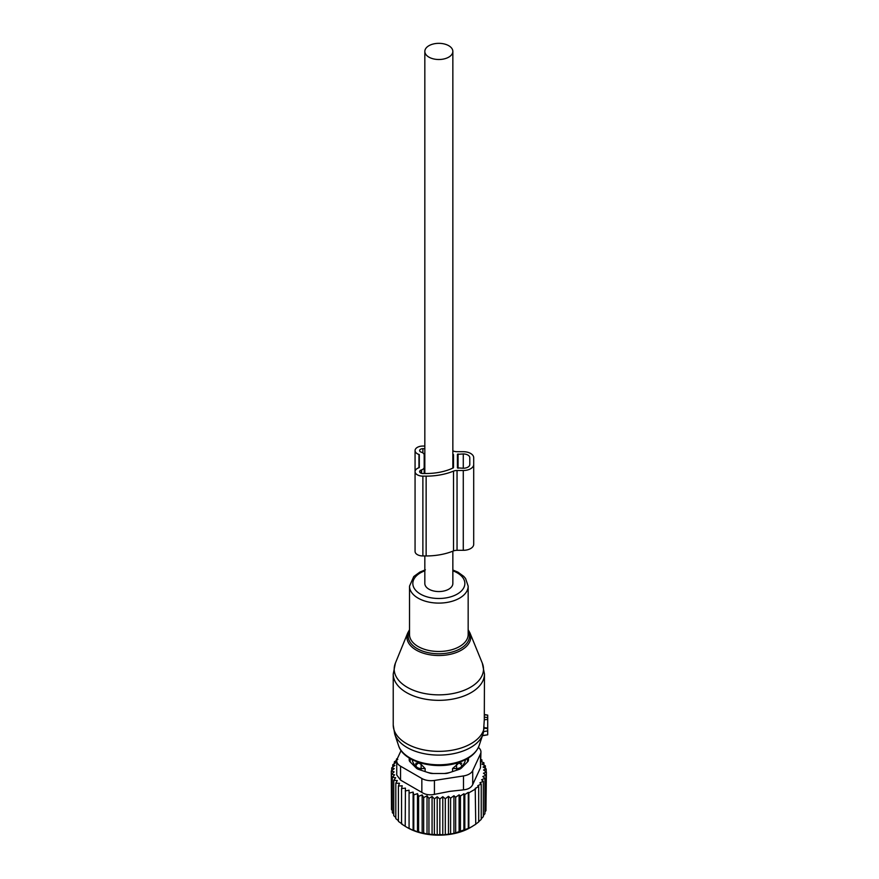 <?xml version="1.0" encoding="UTF-8"?>
<svg xmlns="http://www.w3.org/2000/svg" width="879" height="879" viewBox="0 0 879 879"><rect width="100%" height="100%" fill="white"/><g stroke="black" fill="none" stroke-linecap="round" stroke-linejoin="round"><path stroke-width="1.32" d="M484.461 714.88L487.713 715.11L487.713 719.429L484.296 719.78L483.461 732.295M482.494 735.525L487.713 734.811L487.713 719.429M395.385 663.151A44.653 25.788 0 0 0 411.768 689.575A44.653 25.788 0 0 0 460.255 691.696A44.653 25.788 0 0 0 482.307 663.151L469.913 632.858A31.93 18.437 180 0 1 454.146 653.273A31.93 18.437 180 0 1 419.492 651.746A31.93 18.437 180 0 1 407.768 632.858L395.385 663.151L393.232 674.006A45.609 26.337 0 0 0 460.717 697.113A45.609 26.337 0 0 0 484.461 674.006L484.296 719.78M487.713 727.944L484.285 727.79M424.832 555.957L424.832 583.469A14.009 8.087 0 0 0 428.941 589.194A14.009 8.087 0 0 0 444.203 590.941A14.009 8.087 0 0 0 452.85 583.469L452.85 551.177M428.941 57.146A14.009 8.087 0 0 0 444.203 58.893A14.009 8.087 0 0 0 452.85 51.421A14.009 8.087 0 0 0 448.751 45.708A14.009 8.087 0 0 0 433.479 43.95A14.009 8.087 0 0 0 424.832 51.421A14.009 8.087 0 0 0 428.941 57.146M452.553 771.586L452.553 768.565L456.586 768.521A5.208 3.011 0 0 0 461.706 765.565L461.772 766.323A26.722 15.426 0 0 0 464.475 762.752A26.722 15.426 0 0 0 465.463 759.676M461.772 763.236L458.86 763.06A5.208 4.252 1.7 0 1 461.706 765.565L461.706 767.763M412.218 759.676A26.722 15.426 0 0 0 415.91 766.323L415.91 763.236L418.822 763.06L421.151 764.4L421.107 768.521L425.128 768.565L421.151 764.4M425.128 771.586L425.128 768.565M427.535 772.388A26.722 15.426 0 0 0 433.358 773.498M444.334 773.498A26.722 15.426 0 0 0 450.147 772.388M452.553 768.565L458.86 763.06M467.309 758.676A28.666 16.558 180 0 1 467.408 762.049M461.772 766.323L461.75 767.708M415.91 766.323L415.932 767.708M410.273 762.049A28.666 16.558 180 0 1 410.372 758.676M415.91 763.236L415.987 765.565A5.208 3.011 0 0 0 421.107 768.521L421.107 770.235M485.966 808.098L486.406 772.114L483.461 773.212L485.966 775.267L485.966 810.658L484.933 811.965M483.34 815.547L484.933 813.712L484.933 778.322L482.813 776.531L485.966 775.267M481.231 818.799L483.34 816.635L483.34 781.244L481.604 779.761L484.933 778.322M478.692 821.667L481.231 819.404L481.231 784.013L479.89 782.848L483.34 781.244M475.209 824.557L478.692 821.931L478.692 786.54L477.769 785.727L481.231 784.013M396.803 760.126L394.341 761.829L396.077 762.346L392.748 764.752L394.88 765.422L391.715 767.817L394.231 768.653L391.287 770.96L394.122 771.872L391.485 774.124L394.605 774.828L392.32 777.256L395.682 777.739L393.759 780.299L397.319 780.563L395.803 783.233L399.516 783.255L398.418 786.013L402.23 785.782L401.56 788.595L405.428 788.111L405.208 826.348L407.515 827.677A44.313 25.579 180 0 0 451.323 834.138A44.313 25.579 0 0 0 470.177 827.677L475.759 824.249L475.209 788.375L478.692 786.54M472.298 826.458L468.848 828.238L468.848 792.858L475.759 788.859M439.841 799L439.841 834.391L437.204 835.05L437.204 796.748L439.841 799L442.785 796.693L442.785 834.962L453.927 833.435L468.848 828.238M480.945 759.533L481.879 759.852L480.363 761.291L483.922 762.785L482.011 764.104L485.373 765.829L483.076 767.015L486.197 768.96L483.56 769.982L486.406 772.114M481.879 761.917L481.879 759.852M483.922 765.082L483.922 762.785M485.373 768.433L485.373 765.829M486.197 771.96L486.197 768.96M468.298 828.556L468.298 792.375L464.815 794.55L464.815 829.941M463.892 830.446L463.892 793.737L460.442 796.011L460.442 831.402M459.102 832.094L459.102 794.847L455.663 797.231L455.663 832.622M453.927 833.435L453.927 795.748L450.597 798.154L450.597 833.545M397.418 758.434L396.462 759.071L396.462 760.357M397.791 759.456L396.462 759.071M409.076 790.21L409.076 828.523L409.076 790.21L405.208 790.957M413.108 792.067L413.778 794.88L413.778 830.27L413.108 830.369L413.108 792.067L409.295 793.067M417.492 793.627L418.591 796.385L418.591 831.776L417.492 831.941L417.492 793.627L413.778 794.88M422.151 794.902L423.667 797.572L423.667 832.962L422.151 833.204L422.151 794.902L418.591 796.385M427.029 795.847L428.952 798.407L428.952 833.797L427.029 834.149L427.029 795.847L423.667 797.572M432.072 796.462L434.369 798.879L434.369 834.27L432.072 834.775L432.072 796.462L428.952 798.407M437.204 796.748L434.369 798.879M442.785 796.693L445.301 798.747L445.301 834.138M448.466 834.402L448.466 796.363L445.301 798.747M448.466 796.363L450.597 798.154M396.737 760.884A13.031 7.526 180 0 0 400.56 766.202L421.843 778.486A13.031 7.526 180 0 0 434.424 780.442L463.497 775.937L463.497 789.858L449.85 791.353L434.424 794.352C429.633 795.352 425.436 794.704 421.843 792.408L400.56 780.112L396.737 775.003L396.737 760.884A13.031 7.526 180 0 1 397.187 758.94L401.088 750.523M394.341 761.829L394.341 763.587M392.748 764.752L392.748 767.026M391.715 767.817L391.715 770.63M391.287 770.96L391.485 806.625M391.485 774.124L391.485 809.515L392.32 810.493M392.32 777.256L392.32 812.635L393.759 814.119M393.759 780.299L393.759 815.69L395.803 817.525M395.803 783.233L395.803 818.624L398.418 820.7M398.418 786.013L398.418 821.404L402.23 824.084M401.56 788.595L401.56 823.986L405.428 826.414M463.497 775.937A13.031 7.526 0 0 0 472.715 770.619L480.505 753.841L480.505 767.752L472.715 784.529C471.276 787.617 468.21 789.386 463.497 789.858M409.196 757.962L409.196 759.961A6.516 3.758 0 0 0 410.064 761.84L416.261 768.048A6.516 3.758 0 0 0 418.646 769.422L429.391 773.004A6.516 3.758 0 0 0 432.644 773.498L445.038 773.498A6.516 3.758 0 0 0 448.301 773.004L459.036 769.422A6.516 3.758 0 0 0 461.42 768.048L467.617 761.84A6.516 3.758 0 0 0 468.496 759.961L468.496 757.962M480.505 753.841A13.031 7.526 0 0 0 480.945 751.886A13.031 7.526 0 0 0 478.396 747.425M480.505 767.752L480.945 751.886M442.785 834.962L439.841 834.391M437.204 835.05L434.369 834.27M432.072 834.775L428.952 833.797M427.029 834.149L423.667 832.962M422.151 833.204L418.591 831.776M417.492 831.941L413.778 830.27M413.108 830.369L409.295 828.457M409.076 828.523L405.208 826.348M453.927 795.748L455.663 797.231M459.102 794.847L460.442 796.011M463.892 793.737L464.815 794.55M468.298 792.375L468.848 792.858M452.85 450.828A47.246 27.271 0 0 1 453.498 451.092A6.516 3.758 0 0 0 457.047 451.696L463.277 451.696A10.427 6.021 0 0 1 473.704 457.717L473.704 544.288A10.427 6.021 0 0 1 463.277 550.309L463.277 470.507A10.427 6.021 0 0 0 473.704 464.486M463.277 550.309L457.047 550.309L457.047 470.507L463.277 470.507M457.047 470.507A6.516 3.758 0 0 0 453.509 471.111L453.509 534.575M457.047 550.309A6.516 3.758 0 0 0 453.509 550.913L453.509 471.111A47.246 27.271 0 0 1 426.139 476.143L422.876 476.143A7.823 4.516 0 0 1 415.064 471.638L415.064 450.564A7.823 4.516 0 0 0 418.964 454.476L419.294 467.617L419.294 454.586M453.509 467.463L453.509 454.773L453.509 467.463A1.318 0.758 0 0 1 453.092 468.002A42.785 24.7 0 0 1 426.139 473.517L422.876 473.517A3.263 1.879 0 0 1 419.624 471.638A3.263 1.879 0 0 1 421.25 470.001L421.579 469.891A5.208 3.011 0 0 0 424.183 467.287L424.183 473.517M457.41 454.333L457.41 467.87L463.277 468.243A6.516 3.758 0 0 0 469.793 464.486L469.793 457.717A6.516 3.758 0 0 0 463.277 453.949L457.41 454.333M469.793 464.486L469.793 457.717M424.832 448.686L422.876 448.686A3.263 1.879 0 0 0 419.624 450.564A3.263 1.879 0 0 0 421.25 452.191L421.579 452.3A5.208 3.011 0 0 1 424.183 454.904L424.183 467.287M453.509 454.773A1.318 0.758 0 0 0 453.026 454.223A42.489 24.535 0 0 0 452.85 454.135M415.064 450.564A7.823 4.516 0 0 1 422.876 446.049L424.832 446.049M426.139 476.143L426.139 555.957L422.876 555.957A7.823 4.516 0 0 1 415.064 551.441L415.064 471.638A7.823 4.516 0 0 1 418.964 467.727L419.294 467.617M426.139 555.957A47.246 27.271 0 0 0 453.509 550.913M409.515 630.869A30.677 17.712 0 0 0 419.448 649.79A30.677 17.712 0 0 0 453.553 651.603A30.677 17.712 0 0 0 468.166 630.869M393.232 674.006L393.232 725.021A45.609 26.337 0 0 0 460.717 748.128A45.609 26.337 0 0 0 484.296 727.252M425.381 569.834L419.865 572.097L413.778 576.525L409.515 586.172L409.515 634.55A29.326 16.932 0 0 0 452.905 649.405A29.326 16.932 0 0 0 468.166 634.55L468.166 586.172L465.584 578.525L463.782 576.393L457.992 572.185L452.85 570.01M393.232 725.021L394.715 734.075A44.95 25.952 0 0 0 460.387 751.93A44.95 25.952 0 0 0 482.978 734.075L483.681 731.625M409.515 586.172A29.326 16.932 0 0 0 452.905 601.027A29.326 16.932 0 0 0 468.166 586.172M424.832 570.812A26.007 15.02 0 0 0 416.459 591.117A26.007 15.02 0 0 0 451.312 596.654A26.007 15.02 0 0 0 452.85 570.812M398.561 745.601A41.027 23.689 0 0 0 458.508 761.895A41.027 23.689 0 0 0 479.121 745.601C476.132 753.435 469.078 759.148 457.981 762.719C435.259 770.356 403.318 762.016 398.561 745.601L394.715 734.075M487.713 730.91L483.692 731.559M487.713 728.669L484.219 728.164M487.713 717.616L484.417 717.132M415.987 767.763L415.987 765.565A5.208 4.252 -1.7 0 1 418.822 763.06M456.586 770.235L456.531 764.4M434.424 780.442L434.424 794.352M400.56 766.202L400.56 780.112M421.843 778.486L421.843 792.408M472.715 770.619L472.715 784.529M458.069 468.243L458.069 453.949M463.277 468.243L463.277 453.949M421.25 473.265L421.25 470.001M421.579 469.891L421.579 473.352M422.876 452.916L422.876 448.686M453.026 468.035L453.026 454.223M418.964 467.727L418.964 454.476M422.876 555.957L422.876 476.143M482.307 663.151L484.461 674.006M469.913 632.858L468.166 629.738M409.515 629.738L407.768 632.858M479.121 745.601L482.978 734.075M487.713 734.811L482.417 735.745M487.713 715.11L484.461 714.539M452.85 468.111L452.85 51.421M424.832 473.517L424.832 51.421"/></g></svg>
